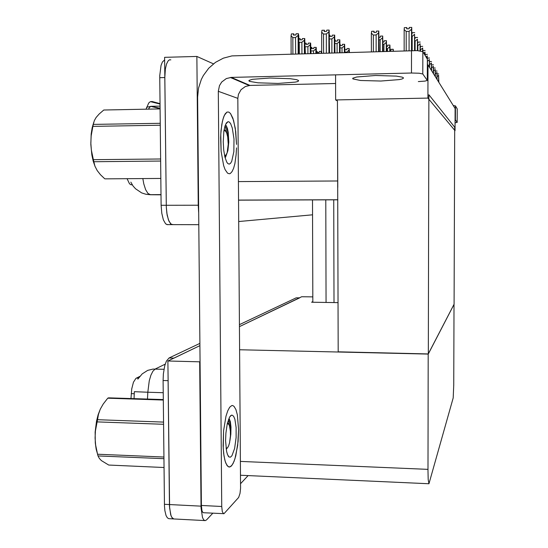 <?xml version="1.0" encoding="UTF-8"?>
<svg xmlns="http://www.w3.org/2000/svg" width="548" height="548" viewBox="0 0 548 548"><rect width="100%" height="100%" fill="white"/><g stroke="black" fill="none" stroke-linecap="round" stroke-linejoin="round"><path stroke-width="0.82" d="M335.561 74.884L335.623 99.955L337.424 100.962L337.801 187.437M173.469 224.618L171.277 224.324L168.935 221.132L167.161 215.131L166.284 207.35L164.626 57.348L196.855 56.437L213.446 63.869M198.671 212.391L198.225 205.212L196.855 56.437M132.301 184.861L130.767 184.662L129.499 183.683L127.088 178.655M212.802 513.216L206.541 519.881L205.281 520.586L173.778 518.942L172.305 518.038L171.072 515.784L169.592 507.9L167.907 361.022L199.897 345.658L174.011 358.091L169.044 357.974L199.876 343.384M204.911 520.586L203.589 519.696L202.459 517.435L201.034 507.873L199.664 361.831L167.907 361.022M428.221 354.083L427.961 471.068L428.214 479.548L428.947 483.726L453.203 397.91L453.765 384.97L454.052 304.325L428.221 354.083L239.661 349.754M130.999 398.533L131.705 388.916L133.417 382.23L135.89 378.373L139.788 376.408M172.606 224.687L170.661 223.831L168.421 219.864L166.845 213.302L166.284 207.35L164.845 77.556L165.373 69.055L166.53 64.027L168.188 60.801L169.483 59.828L170.839 59.855M167.613 224.68L165.64 223.824L163.366 219.864L161.77 213.309L161.139 205.294L159.735 75.713L161.05 65.397L162.4 61.972L164.653 59.903M312.805 296.906L301.674 296.756L239.49 326.629L299.688 297.838M169.051 518.689L173.757 518.935L171.867 517.435L170.723 514.757L169.503 506.27L168.12 380.634L163.078 380.49L163.359 373.846L164.756 365.742L166.407 361.153L169.044 357.974M165.222 364.16L155.2 369.03L152.961 371.154L150.919 375.195L149.268 380.798L147.796 392.21L134.342 391.649L134.048 398.629M168.805 518.675L167.332 517.778L166.078 515.524L164.907 510.688L164.489 506.016L163.078 380.49M239.476 324.649L296.187 297.817L299.427 297.831M438.592 81.899L438.612 75.247L437.126 76.727M352.946 78.926L352.885 78.165L356.714 76.96L375.558 75.494L396.355 76.124L402.191 77.131L403.397 77.768L403.232 78.398L401.828 79.022L399.273 79.597L380.874 81.029L360.509 80.474L352.946 78.926M249.566 81.371L248.97 80.446L252.333 79.337L269.856 78.049L290.241 78.707L296.598 79.659L298.557 80.467L298.53 81.056L297.345 81.631L295.071 82.159L277.987 83.412L258.04 82.837L249.566 81.371M238.606 429.625L237.332 414.829L235.907 409.589L234.078 406.39L232.701 405.541L231.708 405.582L229.694 407.205L227.735 410.808L225.982 416.192L223.557 430.762L223.221 448.483L223.988 455.847L225.297 461.656L227.016 465.458L229.023 466.999L230.05 466.903L232.105 465.108L234.065 461.32L235.784 455.847L238.113 441.483L238.606 429.625L237.695 445.353L234.962 458.772L233.106 463.45L231.085 466.266L229.023 466.999L227.66 466.232L225.831 463.163L224.803 459.923L223.673 453.539L223.098 445.777L223.557 430.762L225.982 416.192L227.735 410.808L229.694 407.205L231.708 405.582L232.701 405.541L234.078 406.39L235.907 409.589L237.332 414.829L238.606 429.625M236.531 144.391L235.715 131.41L233.599 120.437L230.53 113.505L228.804 112.039L226.982 112.08L224.42 115.183L222.961 119.156L221.803 124.437L220.762 134.171L221.111 151.412L223.653 165.599L225.112 169.572L227.564 173.134L229.352 173.771L230.27 173.49L232.023 171.682L233.578 168.339L234.859 163.66L236.14 154.707L236.503 147.905L236.14 154.707L234.859 163.66L233.578 168.339L232.023 171.682L230.27 173.49L229.352 173.771L227.564 173.134L225.112 169.572L223.653 165.599L221.111 151.412L220.625 137.719L221.008 130.739L222.337 121.649L223.659 116.991L225.235 113.751L226.982 112.08L228.804 112.039L230.53 113.505L232.9 118.258L235.298 128.39L236.531 144.391M203.466 512.736L202.671 512.27L201.945 510.613L201.369 505.468L197.616 97.167L198.499 88.132L201.294 79.494L203.37 75.46L208.747 68.205L215.528 62.342L223.392 58.163L231.948 55.889L417.234 50.615L422.844 51.656L422.803 73.953L419.145 73.199L411.5 73.028L231.27 77.432L249.977 85.44L245.34 86.495L241.072 89.66L238.442 94.352L237.846 98.366L240.599 488.241L240.017 493.337L238.661 497.474L224.029 513.668L203.349 512.729M418.302 81.577L424.974 81.111L427.337 80.426L422.803 73.953L422.844 51.656L427.358 59.177L427.317 80.309M237.846 98.366L218.323 91.311L221.714 506.496L222.255 511.654L223.563 513.771M218.323 91.311L219.46 85.639L221.762 81.974L226.31 78.576L231.27 77.432M453.319 105.586L455.436 105.928L455.1 119.738M455.087 122.759L457.196 122.416L455.388 119.854L455.436 105.928L457.238 108.936L457.19 122.389M436.92 79.207L436.941 72.405L435.386 73.932M435.167 76.384L435.187 69.418L433.557 71M433.331 73.425L433.352 66.287L431.632 67.925M431.399 70.322L431.42 62.999L429.618 64.691M223.221 141.843L223.892 131.198L224.961 126.225L226.393 122.93L228.043 121.629L229.352 122.046L230.619 123.643L232.277 128.006L233.962 138.959L233.825 151.638L231.756 161.331L230.523 163.373L229.174 164.112L227.783 163.482L226.756 162.098L224.954 157.194L223.707 150.084L223.221 141.843M226.16 125.526L227.509 128.643L228.269 132.383L228.763 142.062L227.9 150.652L225.666 157.036M224.81 156.618L225.132 155.611M226.831 133.349L225.187 125.506M225.618 157.105L226.44 154.426M228.078 140.267L227.612 131.52L226.242 125.643M225.598 440.791L225.892 433.078L227.317 423.631L229.571 417.158L230.845 415.521L232.03 415.076L233.578 416.192L234.866 419.206L236.133 427.536L236.113 437.489L234.619 448.49L231.975 455.758L230.461 457.196L228.975 456.936L227.468 454.539L226.571 451.394L225.598 440.791M229.18 418.727L230.372 421.672L230.961 427.022L230.811 434.16L229.961 440.51M229.283 425.145L228.55 419.398M230.27 429.803L230.146 423.522L229.406 419.021M223.933 130.931L225.372 130.78L226.762 133.143L227.687 136.952L228.221 144.22L227.16 152.762L226.036 154.961L225.331 155.344L224.454 154.974M95.14 166.633L93.249 161.283L91.831 154.968L90.797 144.48L91.167 133.972L92.187 127.643L93.749 122.286M105.141 178.847L160.838 178.422M160.256 125.252L92.859 126.355L93.27 124.423L160.228 123.307M160.646 161.064L93.811 161.735L93.338 159.694L160.626 158.995M93.811 161.735L94.948 166.147L97.202 170.558L100.517 174.757L104.73 178.812M92.859 126.355L91.174 135.808L90.831 143.069L91.379 150.248L93.338 159.694M160.071 108.936L103.771 110.018L99.154 113.97L96.126 117.471L94.338 120.649L93.27 124.423M163.29 400.006L107.764 398.218L108.579 397.814L163.283 399.567M227.249 423.926L228.468 423.905L229.496 425.707L230.379 431.125L230.407 435.756L229.605 442.565L228.612 446.031L227.358 448.059L226.029 448.024M97.654 454.545L96.174 449.23L95.277 442.825L95.174 432.03L96.537 421.172L98.181 414.658L100.284 409.192M163.557 424.289L97.112 421.871L97.517 419.686L163.537 422.063M163.941 458.71L98.037 455.915L97.578 454.237L163.921 457.039M98.037 455.915L99.291 458.416L101.414 460.615L108.689 465.067L164.037 467.506M97.112 421.871L95.448 430.954L95.105 437.975L95.647 444.976L97.578 454.237M107.764 398.218L103.209 404.047L100.284 409.178L98.414 414.432L97.517 419.686M429.372 67.055L429.385 59.54L427.488 61.294M427.241 58.979L427.248 55.896L426.159 57.184M424.988 55.225L424.995 52.06L423.878 53.375M389.751 51.176L389.751 46.744L387.505 48.703L387.505 51.238M386.251 51.272L386.251 42.381L383.936 44.388L383.936 51.341M382.545 51.375L382.545 37.75L380.154 39.812L380.154 51.444M373.366 51.635L373.359 35.045L371.455 33.27L371.585 31.291L373.989 31.209L373.839 32.483L376.25 32.407L376.401 31.133L378.812 31.058L378.469 33.051L376.134 34.956L376.14 51.56M311.065 53.396L310.949 50.902M315.86 53.259L315.847 48.943L313.538 50.875L313.545 53.327M305.359 53.56L305.078 46.648M310.298 53.416L310.264 44.696L307.887 46.683L307.908 53.485M299.324 53.725L299.276 42.319L298.859 42.121M304.407 53.581L304.359 40.203L301.9 42.237L301.941 53.656M292.92 53.91L292.844 37.607L291.118 35.853L291.372 33.894L293.714 33.818L293.481 35.072L295.831 34.997L296.057 33.743L298.407 33.668L298.831 35.997L298.907 53.738M298.167 53.759L298.085 35.428L295.543 37.524L295.619 53.834M422.604 51.457L422.611 48.005L420.419 49.943L420.419 50.909M420.076 50.861L420.09 43.71L417.829 45.703L417.823 50.649M417.398 50.628L417.418 39.168L415.089 41.21L415.076 50.539M414.562 50.532L414.589 34.339L412.185 36.442L412.165 50.546M406.219 50.711L406.239 31.462L404.232 29.66L404.308 27.64L406.78 27.558L406.664 28.852L409.144 28.77L409.253 27.482L411.733 27.4L411.904 50.553M411.5 73.028L411.575 29.215L409.089 31.373L409.068 50.628M348.932 52.327L348.925 50.108L346.679 52.389M344.356 52.457L344.343 45.936L342.021 47.902L342.034 52.519M339.513 52.594L339.486 41.511L337.095 43.532L337.116 52.663M334.376 52.738L334.335 36.826L331.869 38.901L331.903 52.807M323.594 53.04L323.539 34.065L321.717 32.284L321.929 30.284L324.334 30.209L324.128 31.489L326.54 31.407L326.738 30.133L329.149 30.058L329.574 52.875M328.923 52.889L328.869 31.846L326.313 33.983L326.368 52.964M160.016 103.62L152.139 101.524L150.481 101.633L160.016 104.058M152.139 101.524L150.138 101.791L148.72 103.051L146.015 109.21M142.823 178.545L143.768 183.888L145.624 189.697L147.953 193.444L150.536 194.759L146.508 194.341M160.064 108.257L150.919 106.346M160.043 106.113L151.056 106.298L149.693 107.244L148.467 109.162M163.982 369.263L153.002 369.099L147.72 370.386L142.24 373.88L137.801 379.148M226.454 123.375L226.338 123.012M130.808 182.162L133.116 186.032L135.568 188.8L141.692 192.882L145.686 194.184L149.857 194.67L161.023 194.622M160.071 108.668L150.864 106.353L146.583 107.298M337.424 100.962L338.178 351.85L428.303 353.919L428.885 94.715L454.717 127.211L454.093 304.25L428.303 353.919M312.511 214.782L238.736 221.543M428.002 64.849L427.926 98.099L455.059 130.712L455.141 108.518L428.002 64.849L427.344 64.87M455.059 130.712L454.703 130.719M427.926 98.099L335.623 99.955M248.1 475.616L240.62 483.583M199.664 361.831L200.047 361.625M338.061 302.64L311.593 302.256L312.819 301.599M438.612 75.247L438.784 82.2M437.133 73.918L438.701 73.884M335.582 83.474L249.977 85.44M312.826 302.27L312.463 199.849M325.8 199.808L326.094 302.469M333.766 199.78L334.02 302.578M436.941 72.405L437.119 79.522M435.393 71.048L437.03 71.007M435.187 69.418L435.379 76.72M433.564 68.034L435.283 67.993M433.352 66.287L433.55 73.775M431.639 64.876L433.447 64.828M431.42 62.999L431.625 70.685M429.625 61.561L431.523 61.513M429.385 59.54L429.611 67.438M427.495 58.074L429.495 58.02M427.248 55.896L427.481 64.863M425.255 54.656L427.365 54.341M424.995 52.06L425.255 55.67M422.885 51.587L422.967 50.519L425.111 50.464M390.142 50.491L390.957 50.471L391.073 49.327L393.224 49.265L393.06 50.875M393.409 51.074L393.224 49.265M386.669 46.368L387.587 46.34L387.717 45.162L389.923 45.1L389.751 46.744M386.669 48.724L387.505 48.703M390.142 51.163L389.923 45.1M382.984 41.997L384.032 41.963L384.162 40.758L386.436 40.689L386.251 42.381M382.984 44.415L383.936 44.388M386.669 51.259L386.436 40.689M379.072 37.367L380.257 37.326L380.394 36.093L382.737 36.017L382.545 37.75M379.072 39.846L380.154 39.812M382.984 51.368L382.737 36.017M374.003 32.476L373.989 31.209M374.037 32.476L374.003 31.27M374.051 31.284L374.161 32.469M371.38 51.69L371.366 33.065M378.613 51.491L378.606 32.839M373.359 35.045L376.134 34.956M379.079 51.478L378.812 31.058M316.477 51.505L317.176 51.491L316.991 52.622L319.094 52.56L319.272 51.43L321.375 51.368L321.669 53.094M321.121 52.957L321.375 51.368M317.395 52.608L317.196 51.533M317.196 52.615L317.176 51.491M317.237 52.615L317.23 51.533M310.935 47.464L311.798 47.443L311.606 48.601L313.764 48.539L313.956 47.375L316.189 47.375L316.484 53.245M315.847 48.943L316.107 47.313M311.052 50.95L313.538 50.875M312.031 48.587L311.798 47.443M311.826 48.594L311.819 47.457M311.867 48.594L311.86 47.484M305.065 43.189L306.12 43.162L305.914 44.354L308.127 44.285L308.332 43.093L310.634 43.093L310.956 53.396M310.264 44.696L310.545 43.025M305.332 46.758L307.887 46.683M306.359 44.34L306.14 43.21M306.147 44.347L306.12 43.162M306.188 44.34L306.181 43.21M298.845 38.668L300.099 38.627L299.879 39.846L302.16 39.778L302.373 38.559L304.743 38.552L305.106 53.567M304.359 40.203L304.654 38.483M299.276 42.319L301.9 42.237M300.359 39.833L300.126 38.682M300.126 39.84L300.099 38.627M300.174 39.84L300.167 38.675M298.085 35.428L298.407 33.668M291.132 53.957L291.05 35.647M292.844 37.607L295.543 37.524M293.988 35.058L293.742 33.873M293.742 35.065L293.714 33.818M293.79 35.058L293.79 33.873M422.611 48.005L422.885 51.724M420.385 47.594L420.535 46.429L422.734 46.368M420.09 43.71L420.378 50.902M417.727 43.299L417.96 42.1L420.22 42.032M417.418 39.168L417.72 50.642M414.918 38.75L415.226 37.517L417.562 37.449M414.589 34.339L414.898 50.539M411.925 33.921L412.336 32.654L414.733 32.579M411.575 29.215L411.733 27.4M406.239 31.462L409.089 31.373M406.911 28.845L406.815 27.619L406.815 28.845M404.116 50.765L404.136 29.448M406.794 27.578L406.794 28.845M345.048 49.758L344.891 48.662L344.904 49.765L346.843 49.71L347 48.553L349.151 48.491L349.446 52.313M344.898 52.081L346.679 52.026M348.925 50.108L349.151 48.491M340.178 45.58L340.068 45.039M340.363 45.58L340.178 44.457M340.212 44.457L340.212 45.58M340.068 45.587L342.199 45.525L342.37 44.34L344.644 44.34L344.898 52.444M340.075 47.957L342.021 47.902M344.343 45.936L344.576 44.278M335.212 41.155L335.191 39.949L335.013 41.162L337.287 41.093L337.465 39.881L339.808 39.881L340.082 52.574M335.403 41.148L335.212 40.004M335.246 40.004L335.253 41.155M334.965 43.6L337.095 43.532M339.486 41.511L339.733 39.812M329.951 36.463L329.923 35.23L329.732 36.469L332.074 36.401L332.259 35.154L334.677 35.154L334.986 52.718M329.526 35.236L329.923 35.23M330.149 36.456L329.944 35.284M329.985 35.278L329.992 36.463M329.533 38.97L331.869 38.901M334.335 36.826L334.602 35.079M324.354 31.483L324.334 30.209M324.567 31.476L324.354 30.27M324.395 30.263L324.395 31.476M321.703 53.094L321.642 32.079M323.539 34.065L326.313 33.983M328.869 31.846L329.149 30.058M337.609 180.963L238.449 181.587M198.225 205.212L161.139 205.294M337.828 199.842L238.579 200.15M131.527 184.834L132.287 184.834M201 506.167L164.448 504.324M427.961 469.383L240.462 461.437M131.232 393.622L134.281 393.717M136.425 378.038L138.486 378.099M161.023 194.718L150.536 194.759L161.023 194.821M159.728 77.686L164.845 77.556M163.208 392.683L147.796 392.21L147.481 399.06M296.16 297.831L299.345 297.872M201.369 505.468L221.714 506.496M198.787 224.646L166.9 224.612M337.828 199.767L238.579 200.075M131.088 184.772L132.246 184.765M428.92 483.713L240.565 475.274M352.789 78.782L352.789 78.261M249.011 81.035L249.004 80.419M230.393 77.487L249.155 85.488M225.701 124.204L228.043 121.629M227.536 163.222L227.783 163.482M229.742 416.864L231.482 415.151M228.139 455.936L228.975 456.936M225.543 130.931L224.173 129.513M225.392 155.337L224.687 156.091M228.468 423.905L227.516 422.789M226.995 448.271L226.166 449.079"/></g></svg>
